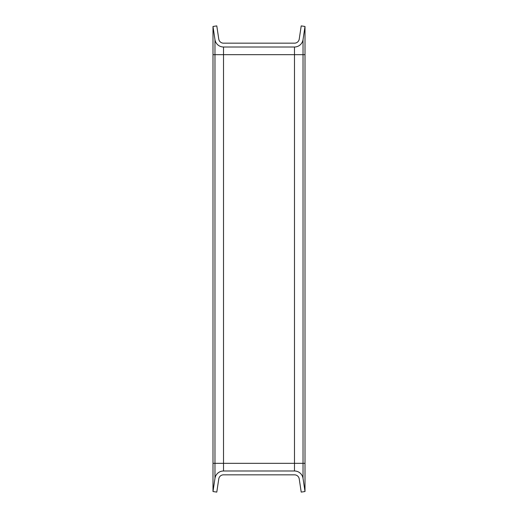<?xml version="1.0" encoding="UTF-8"?>
<svg xmlns="http://www.w3.org/2000/svg" width="518" height="518" viewBox="0 0 518 518"><rect width="100%" height="100%" fill="white"/><g stroke="black" fill="none" stroke-linecap="round" stroke-linejoin="round"><path stroke-width="0.78" d="M303.03 478.354L305.005 491.53L301.211 492.1L299.236 478.923A4.798 4.798 0 0 0 294.489 474.831L223.511 474.831A4.798 4.798 0 0 0 218.764 478.923L216.789 492.1L212.995 491.53L214.97 478.354A8.631 8.631 0 0 1 223.511 470.998L294.489 470.998A8.631 8.631 0 0 1 303.03 478.354L303.03 463.325L305.005 463.325L305.005 491.53M212.995 26.47L214.97 39.646A8.631 8.631 0 0 0 223.511 47.002L294.489 47.002A8.631 8.631 0 0 0 303.03 39.646L305.005 26.47L301.211 25.9L299.236 39.077A4.798 4.798 0 0 1 294.489 43.169L223.511 43.169A4.798 4.798 0 0 1 218.764 39.077L216.789 25.9L212.995 26.47L212.995 491.53M305.005 463.325L305.005 26.47M212.995 463.325L303.03 463.325L303.03 54.675L305.005 54.675M223.511 470.998L223.511 54.675L294.489 54.675L294.489 470.998M212.995 54.675L214.97 54.675L214.97 478.354M294.489 47.002L294.489 54.675L303.03 54.675L303.03 39.646M214.97 39.646L214.97 54.675L223.511 54.675L223.511 47.002"/></g></svg>
